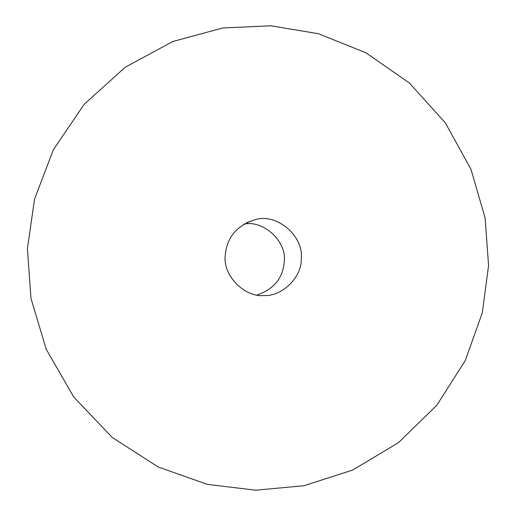 <?xml version="1.0" encoding="UTF-8"?>
<svg xmlns="http://www.w3.org/2000/svg" width="516" height="516" viewBox="0 0 516 516"><rect width="100%" height="100%" fill="white"/><g stroke="black" fill="none" stroke-linecap="round" stroke-linejoin="round"><path stroke-width="0.77" d="M243.797 224.176C262.844 219.681 286.67 240.843 284.31 261.238C283.058 277.982 273.964 289.237 257.026 294.997M488.568 265.495L482.337 312.696L465.284 360.503L436.904 405.15L398.429 442.683L352.802 470.018L303.95 485.724L255.755 490.2L207.432 484.389L158.212 467.006L112.217 437.433L73.756 397.049L46.182 349.197L30.941 298.248L27.432 248.467L34.533 199.157L53.367 149.698L84.172 104.342L125.156 67.286L172.789 41.506L222.719 27.987L270.977 25.8L318.43 33.727L365.863 52.755L409.446 83.044L445.385 122.943L470.96 169.254L485.124 218.01L488.568 265.495M225.221 255.775C226.698 237.56 236.625 225.55 255.001 219.739C276.06 212.747 303.776 235.438 301.267 258.58C302.124 276.808 282.387 296.719 263.805 295.533C244.629 297.545 222.854 275.538 225.221 255.775M246.584 222.673L255.001 219.739"/></g></svg>
